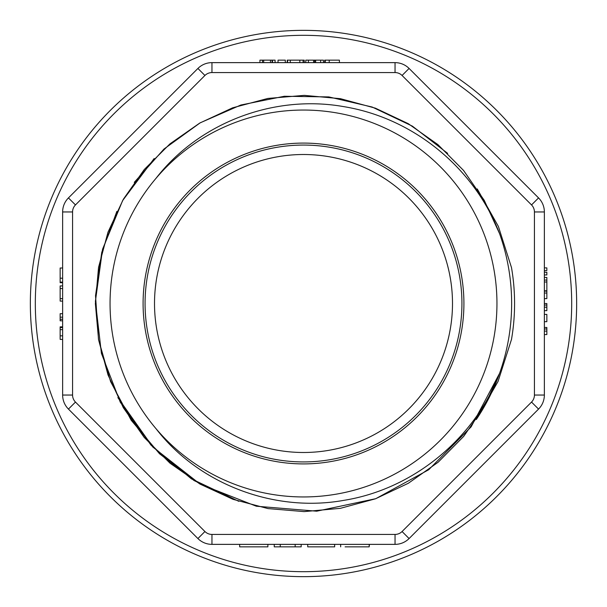 <?xml version="1.0" encoding="UTF-8"?>
<svg xmlns="http://www.w3.org/2000/svg" width="607" height="607" viewBox="0 0 607 607"><rect width="100%" height="100%" fill="white"/><g stroke="black" fill="none" stroke-linecap="round" stroke-linejoin="round"><path stroke-width="0.91" d="M496.951 303.5A193.451 193.451 0 0 1 206.775 471.032A193.451 193.451 0 0 1 206.775 135.968A193.451 193.451 0 0 1 496.951 303.5M156.128 178.177C199.604 122.25 274.341 94.366 343.532 106.597C413.359 117.933 474.181 167.775 499.599 233.725A208.14 208.14 0 0 1 499.599 373.275C474.515 439.073 412.684 489.47 343.479 500.411C274.645 512.725 199.043 484.5 156.128 428.823M117.864 397.631L152.782 447.01L200.151 484.158L256.329 506.215L316.725 511.193L375.771 498.688L428.701 469.742L471.131 426.85L499.531 373.442M154.163 158.518L122.637 200.56L102.56 249.219L95.398 301.315L101.422 353.38L120.307 402.266L151.014 445.166L191.433 478.877L238.786 501.314M447.663 153.381L412.441 126.173L372.182 107.037L328.804 96.915L284.326 96.27L240.85 105.019L200.173 122.834L163.981 149.041L134.268 182.358M116.87 211.357L101.764 252.337L95.527 295.677L98.486 339.396L110.588 381.575L131.218 420.294L159.512 453.755L194.073 480.554L233.422 499.47M499.485 233.445L484.265 200.386L463.543 170.43L437.905 144.595L408.215 123.646L375.43 108.183L340.466 98.683L304.259 95.367L267.831 98.44L232.618 107.826L199.695 123.1L169.983 143.851L144.269 169.505L123.358 199.233L107.985 232.193L98.546 267.361L95.36 303.629L98.592 339.852L108.008 374.914L123.342 407.722L144.185 437.419L169.99 463.179L199.991 484.067L232.989 499.318L268.021 508.59L304.175 511.61L340.368 508.332L375.452 498.802L408.367 483.255L438.11 462.246L463.687 436.395L484.371 406.485L499.599 373.275A208.14 208.14 0 0 1 476.328 419.483M463.915 303.5A160.415 160.415 0 0 0 223.293 164.58A160.415 160.415 0 0 0 223.293 442.42A160.415 160.415 0 0 0 463.915 303.5M154.512 303.5A148.988 148.988 0 0 1 377.994 174.467A148.988 148.988 0 0 1 377.994 432.533A148.988 148.988 0 0 1 154.512 303.5M461.927 303.5A158.427 158.427 0 0 1 224.287 440.705A158.427 158.427 0 0 1 224.287 166.295A158.427 158.427 0 0 1 461.927 303.5M204.931 75.473L197.912 68.447A19.864 19.864 0 0 1 211.957 62.635L395.043 62.635A19.864 19.864 0 0 1 409.088 68.447L538.553 197.912A19.864 19.864 0 0 1 544.365 211.957L544.365 395.043A19.864 19.864 0 0 1 538.553 409.088L409.088 538.553A19.864 19.864 0 0 1 395.043 544.365L211.957 544.365A19.864 19.864 0 0 1 197.912 538.553L68.447 409.088A19.864 19.864 0 0 1 62.635 395.043L62.635 211.957A19.864 19.864 0 0 1 68.447 197.912L197.912 68.447L68.447 197.912A19.864 19.864 0 0 0 62.635 211.957L72.567 211.957L72.567 395.043A9.932 9.932 0 0 0 75.473 402.069L204.931 531.527A9.932 9.932 0 0 0 211.957 534.433L395.043 534.433A9.932 9.932 0 0 0 402.069 531.527L531.527 402.069A9.932 9.932 0 0 0 534.433 395.043L534.433 211.957A9.932 9.932 0 0 0 531.527 204.931L402.069 75.473A9.932 9.932 0 0 0 395.043 72.567L211.957 72.567A9.932 9.932 0 0 0 204.931 75.473L75.473 204.931A9.932 9.932 0 0 0 72.567 211.957M476.305 419.513L498.074 381.401L511.496 339.412A211.069 211.069 0 0 0 511.496 267.588L498.385 226.426L477.239 188.906M30.35 303.5A273.15 273.15 0 0 1 440.075 66.945A273.15 273.15 0 0 1 440.075 540.055A273.15 273.15 0 0 1 30.35 303.5M35.32 303.5A268.18 268.18 0 0 0 437.594 535.753A268.18 268.18 0 0 0 437.594 71.247A268.18 268.18 0 0 0 35.32 303.5M544.365 328.994L546.854 328.994L546.854 327.469L544.365 327.469M546.854 328.994L546.854 334.563L544.365 334.563M544.365 314.411L546.854 314.411L546.854 321.68L544.365 321.68M544.365 305.071L546.854 305.071L546.854 303.546L544.365 303.546M546.854 305.071L546.854 310.64L544.365 310.64M544.365 291.132L546.854 291.132L546.854 298.606L544.365 298.606M546.854 293.029L544.365 293.029M544.365 280.077L546.854 280.077L546.854 277.475L544.365 277.475M546.854 280.077L546.854 282.005L544.365 282.005M546.854 282.005L546.854 290.799L544.365 290.799M544.365 274.941L546.854 274.941L546.854 272.247L544.365 272.247M544.365 270.578L546.854 270.578L546.854 267.884L544.365 267.884M275.085 62.635L275.085 60.146L259.933 60.146L259.933 62.635M272.528 60.146L272.528 62.635M262.482 60.146L262.482 62.635M278.036 62.635L278.036 60.146L285.305 60.146L285.305 62.635M304.244 62.635L304.244 60.146L287.217 60.146L287.217 62.635M287.551 60.146L287.551 62.635M320.648 62.635L320.648 60.146L323.41 60.146L323.41 62.635M320.648 60.146L314.638 60.146L314.638 62.635M314.638 60.146L308.394 60.146L308.394 62.635M308.394 60.146L305.791 60.146L305.791 62.635M329.199 62.635L329.199 60.146L339.396 60.146L339.396 62.635M329.199 60.146L324.692 60.146L324.692 62.635M62.635 326.854L60.146 326.854L60.146 338.714M62.635 319.274L60.146 319.274L60.146 313.705L62.635 313.705M60.146 319.274L60.146 320.8L62.635 320.8M62.635 288.537L60.146 288.537L60.146 285.92L62.635 285.92M60.146 288.537L60.146 298.652L62.635 298.652M60.146 298.652L60.146 301.095L62.635 301.095M62.635 278.203L60.146 278.203L60.146 268.006L62.635 268.006M60.146 278.203L60.146 282.703L62.635 282.703M239.674 544.365L239.674 546.854L267.884 546.854L267.884 544.365M369.177 544.365L369.177 546.854L369.428 544.365M369.162 546.854L345.117 546.854M307.726 544.365L307.726 546.854L334.647 546.854L334.647 544.365M274.25 544.365L274.25 546.854L301.178 546.854L301.178 544.365M280.259 546.854L280.259 544.365M295.161 546.854L295.161 544.365M511.496 339.412A211.069 211.069 0 0 0 511.496 267.588M402.069 531.527L409.088 538.553A19.864 19.864 0 0 1 395.043 544.365L395.043 534.433M211.957 534.433L211.957 544.365A19.864 19.864 0 0 1 197.912 538.553L204.931 531.527M75.473 402.069L68.447 409.088A19.864 19.864 0 0 1 62.635 395.043L72.567 395.043M197.912 68.447A19.864 19.864 0 0 1 211.957 62.635L211.957 72.567M395.043 72.567L395.043 62.635A19.864 19.864 0 0 1 409.088 68.447L402.069 75.473M531.527 204.931L538.553 197.912A19.864 19.864 0 0 1 544.365 211.957L534.433 211.957M534.433 395.043L544.365 395.043A19.864 19.864 0 0 1 538.553 409.088L531.527 402.069M75.473 204.931L68.447 197.912M546.854 331.096L544.365 331.096M546.854 307.172L544.365 307.172M272.065 60.146L272.065 62.635M270.464 60.146L270.464 62.635M263.681 60.146L263.681 62.635M303.098 60.146L303.098 62.635M299.828 60.146L299.828 62.635M290.298 60.146L290.298 62.635M315.648 60.146L315.648 62.635M313.599 60.146L313.599 62.635M325.276 60.146L325.276 62.635M60.146 327.552L62.635 327.552M60.146 329.639L62.635 329.639M60.146 335.846L62.635 335.846M60.146 317.173L62.635 317.173M60.146 282.118L62.635 282.118M62.635 339.412L60.146 339.412M340.664 544.365L340.664 546.854"/></g></svg>
